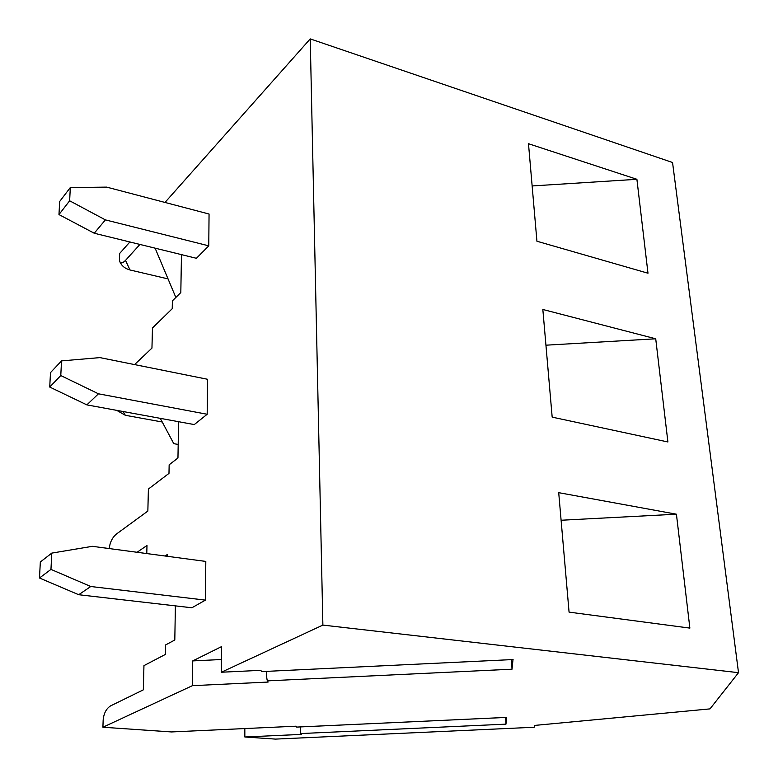 <?xml version="1.0" encoding="UTF-8"?>
<svg xmlns="http://www.w3.org/2000/svg" width="778" height="778" viewBox="0 0 778 778"><rect width="100%" height="100%" fill="white"/><g stroke="black" fill="none" stroke-linecap="round" stroke-linejoin="round"><path stroke-width="1.17" d="M506.643 717.404L505.953 724.143L300.794 733.557L301.329 734.403L244.837 736.99L244.827 728.558M512.994 659.55L512.021 669.197L511.506 659.618M513.081 659.55L261.486 671.609L513.081 659.55M244.837 736.99L275.47 739.1L534.194 727.255L534.583 725.427L709.993 708.884L738.516 672.678L322.88 625.094L221.37 672.231L260.679 670.335L261.797 671.609M512.021 669.197L267.36 680.867L268.118 682.063L192.419 685.671L102.91 727.226L171.491 731.942L296.126 726.195L296.69 727.09L506.692 717.404M267.36 680.867C266.689 678.601 266.494 675.44 266.766 671.375M569.068 612.13L689.872 628.099L676.422 514.2L558.711 492.669L569.068 612.13M738.516 672.678L672.552 162.505L310.237 38.9L322.88 625.094M647.986 273.214L636.9 179.3L528.486 143.716L536.927 241.229L647.986 273.214M667.903 441.972L655.718 338.79L542.84 309.479L552.176 417.134L667.903 441.972M561.103 520.249L676.422 514.2M221.429 659.52L192.73 660.911L221.497 646.644L221.37 672.231M192.419 685.671L192.73 660.911M205.8 561.424L205.441 600.12L90.763 586.505L50.959 569.399L39.483 578.005L40.339 561.979L51.786 553.109L92.368 546.321L205.8 561.424M39.483 578.005L78.704 594.723L191.894 607.774L205.441 600.12M310.237 38.9L164.985 202.445M129.877 241.968L119.647 253.482L119.462 260.056C120.007 263.761 122.029 263.878 125.511 260.387L129.984 269.966L168.048 278.913M139.914 244.438L125.511 260.387M134.575 364.59L151.953 348.106L152.469 327.966L172.23 308.71L172.385 300.862L180.817 292.557L181.469 254.63M109.221 548.558C109.912 542.431 112.275 537.608 116.321 534.116L147.849 511.068L148.404 489.041L168.982 473.384L169.157 464.787L177.958 457.999L178.58 421.695M146.779 553.566L146.984 545.495L137.074 552.273M167.348 556.309L167.387 554.481L165.062 555.998M102.91 727.226L103.163 720.049C103.795 713.358 106.265 708.641 110.554 705.899L143.337 689.843L143.949 665.628L165.422 654.405L165.607 644.933L174.807 640.002L175.39 605.868M86.864 404.881L49.724 387.045L50.502 372.604L61.53 360.904L99.895 357.608L207.512 379.265L207.181 414.266L98.456 393.804L86.864 404.881L194.267 424.574L207.181 414.266M209.058 214.028L208.767 245.838L105.39 219.882L69.641 200.782L58.972 214.572L59.673 201.492L70.312 187.547L106.693 187.119L209.058 214.028M58.972 214.572L94.245 233.235L196.416 258.296L208.767 245.838M94.245 233.235L105.39 219.882M70.312 187.547L69.641 200.782M78.704 594.723L90.763 586.505M51.786 553.109L50.959 569.399M61.53 360.904L60.781 375.55L98.456 393.804M60.781 375.55L49.724 387.045M532.142 185.952L636.9 179.3M545.942 345.189L655.718 338.79M160.287 418.34L173.795 443.674L178.191 444.442M123.099 411.523L125.307 415.277L162.242 422.007M125.307 415.277L116.681 410.346M129.984 269.966C125.151 268.634 121.835 266.018 120.026 262.118M155.114 248.163L175.847 297.449M505.953 724.143L505.632 717.452M300.794 733.557L300.24 726.924M506.702 717.394L296.681 727.08"/></g></svg>
